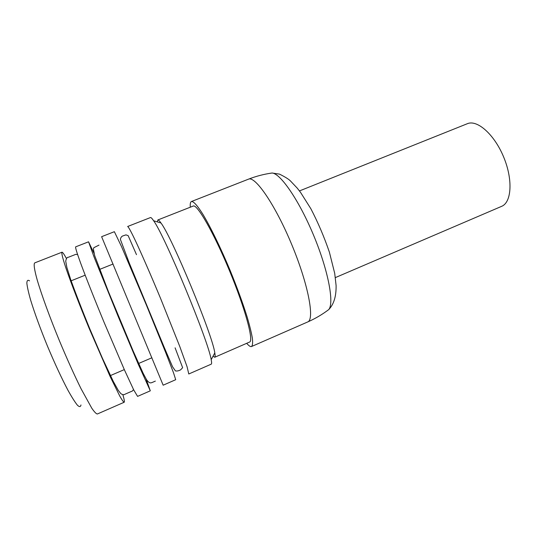 <?xml version="1.0" encoding="UTF-8"?>
<svg xmlns="http://www.w3.org/2000/svg" width="537" height="537" viewBox="0 0 537 537"><rect width="100%" height="100%" fill="white"/><g stroke="black" fill="none" stroke-linecap="round" stroke-linejoin="round"><path stroke-width="0.81" d="M29.548 280.864C27.843 279.663 26.944 280.428 26.85 283.16C27.266 287.067 28.562 292.833 30.743 300.458C34.784 313.521 40.356 328.745 47.464 346.137C54.747 363.455 61.574 378.162 67.957 390.251C71.81 397.185 74.972 402.179 77.435 405.234C79.442 407.1 80.617 407.006 80.973 404.952M66.407 258.465C64.057 254.162 62.581 252.075 61.983 252.209L34.73 262.882C33.536 263.889 34.321 269.675 37.228 280.025C41.577 294.826 49.834 317.488 59.573 341.123C67.125 359.166 74.287 375.041 81.053 388.741L91.8 408.234C94.384 411.98 96.237 413.899 97.351 413.993L124.168 402.26C124.685 401.931 124.248 399.414 122.872 394.708M61.983 252.209C61.359 253.014 62.735 258.472 66.098 268.581C71.052 283.019 79.644 305.345 89.33 328.785L110.031 376.309L119.764 396.058C121.966 399.937 123.436 402.005 124.168 402.26M93.982 253.189L88.551 241.804L75.623 246.872C75.294 247.557 76.932 252.887 80.537 262.862C85.786 277.119 94.552 299.277 104.205 322.623L124.524 370.087L133.747 389.969L137.586 396.387L150.306 390.822L146.091 378.934M88.551 241.804L94.223 257.438L118.301 316.783L138.251 364.193L150.306 390.822M101.614 236.689L163.161 385.197L175.706 379.706L173.471 372.671L165.651 352.44L146.413 305.13L121.537 246.611L114.368 231.695L101.614 236.689M127.652 226.493C128.43 226.742 131.075 231.595 135.572 241.046C141.936 254.632 151.32 276.159 160.865 299.143L179.734 346.392L187.077 366.751L188.776 373.987L211.242 364.16C211.753 363.938 211.739 362.455 211.189 359.696C208.584 341.398 164.705 235.521 153.602 220.741C152.038 218.405 151.004 217.344 150.481 217.552L127.652 226.493M157.395 221.909L157.824 219.969C158.375 219.747 159.422 220.761 160.979 223.009C171.934 237.059 212.605 335.195 214.8 352.876C215.29 355.568 215.263 357.024 214.719 357.259L213.048 356.185M157.824 219.969L193.219 206.054C197.025 203.711 213.8 232.783 229.487 270.702C245.221 308.6 253.934 341.022 249.577 342.056L214.719 357.259M190.293 207.208C190.024 203.865 190.407 201.966 191.454 201.509C193.542 201.234 197.374 205.517 202.932 214.357C210.605 227.131 220.72 247.893 230.131 270.433C237.2 287.745 242.919 303.398 247.282 317.407C249.752 325.892 251.457 332.859 252.383 338.31C252.853 342.781 252.571 345.513 251.551 346.519C250.49 346.936 248.873 345.862 246.698 343.311M299.458 190.93L467.351 123.705C477.178 119.375 494.369 134.431 503.672 157.072C513.11 179.667 511.613 202.462 501.598 206.356L335.377 277.595M191.454 201.509L248.483 179.17C255.149 175.646 275.387 205 291.86 244.859C308.406 284.677 314.87 319.743 307.661 321.972C315.132 318.696 322.14 314.581 328.684 309.634L326.993 310.896M269.977 173.323L272.064 173.015C280.489 173.344 299.263 200.61 313.796 235.763C328.396 270.89 334.403 303.452 328.684 309.634C333.826 304.398 336.296 296.35 336.095 285.489L334.719 273.4L329.403 252.195C324.16 236.884 317.985 222.412 310.883 208.779L300.592 192.454L297.236 188.125L290.416 180.915C288.846 179.264 285.221 177.002 279.549 174.136L272.064 173.015C263.942 174.149 256.075 176.203 248.483 179.17M127.323 258.331L126.752 258.559M113.072 264.029L99.056 269.634M85.175 275.186L70.528 281.046M166.02 351.722L165.463 351.957M151.917 357.77L138.049 363.717M124.309 369.61L109.81 375.833M77.643 254.692C76.482 254.236 75.529 254.256 74.777 254.753L68.206 257.33C67.145 257.122 66.313 258.398 65.709 261.15L66.897 267.547L70.77 279.77C76.019 294.31 82.416 310.809 89.974 329.262L102.439 358.286L113.26 381.357L118.281 390.399L120.953 393.762C122.845 394.816 124.175 394.977 124.946 394.239L131.411 391.413C132.297 391.231 132.988 390.567 133.478 389.426M98.989 245.107L93.834 247.698L93.384 249.04L94.687 255.639L108.34 291.416L133.102 350.862L143.191 373.383L146.567 379.726C149.581 383.821 150.783 383.049 152.857 382.19L155.354 381.102M136.485 254.666L128.162 235.662L125.967 234.87L123.235 235.797C121.785 236.132 120.825 237.307 120.355 239.327L129.209 262.855L164.476 347.969L172.578 366.805L175.438 370.913C176.955 371.221 178.68 370.866 180.613 369.845L182.64 367.677L175.096 347.828M160.979 223.009L153.602 220.741M214.8 352.876L211.189 359.696M251.551 346.519L307.661 321.972"/></g></svg>
